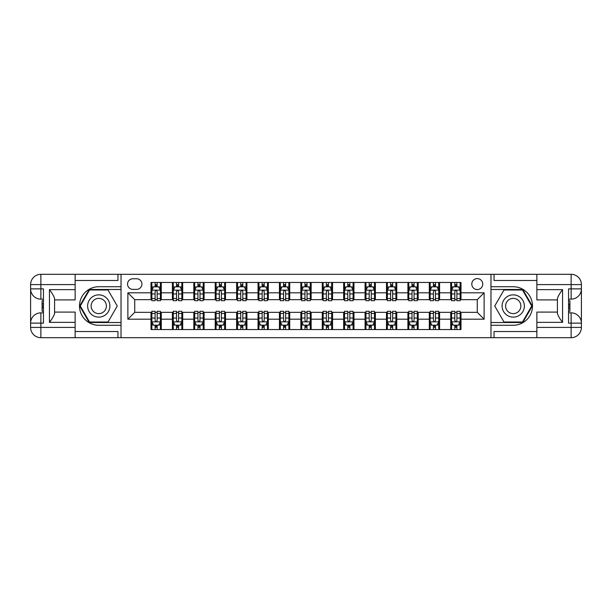 <?xml version="1.0" encoding="UTF-8"?>
<svg xmlns="http://www.w3.org/2000/svg" width="612" height="612" viewBox="0 0 612 612"><rect width="100%" height="100%" fill="white"/><g stroke="black" fill="none" stroke-linecap="round" stroke-linejoin="round"><path stroke-width="0.92" d="M477.268 278.598A5.477 5.477 0 0 0 471.791 284.075A5.477 5.477 0 0 0 477.268 289.56A5.477 5.477 0 0 0 482.746 284.075A5.477 5.477 0 0 0 477.268 278.598M75.131 331.52L117.948 331.52L117.948 337.686L536.869 337.686L536.869 327.412L571.126 327.412L571.126 323.128L568.556 323.128L568.556 288.872L571.126 288.872L571.126 284.588L536.869 284.588L536.869 289.644L562.558 289.644L562.558 322.356C559.819 318.837 558.106 315.868 557.425 313.459L557.425 298.541C558.106 296.132 559.819 293.163 562.558 289.644M132.85 289.384L136.614 289.384A5.309 5.309 0 0 0 141.923 284.075A5.309 5.309 0 0 0 136.614 278.766L132.85 278.766A5.309 5.309 0 0 0 127.541 284.075A5.309 5.309 0 0 0 132.85 289.384M490.969 286.73L490.969 325.27L513.239 325.27A19.27 19.27 0 0 0 532.501 306A19.27 19.27 0 0 0 513.239 286.73L490.969 286.73L490.969 274.314L75.131 274.314L75.131 284.588L40.874 284.588L40.874 288.872L43.444 288.872L43.444 323.128L40.874 323.128L40.874 327.412L75.131 327.412L75.131 322.356L49.442 322.356L49.442 289.644C52.181 293.163 53.894 296.132 54.575 298.541L54.575 313.459C53.894 315.868 52.181 318.837 49.442 322.356M121.031 325.27L121.031 286.73L98.761 286.73A19.27 19.27 0 0 0 79.499 306A19.27 19.27 0 0 0 98.761 325.27L121.031 325.27L121.031 337.686M151.003 319.189L127.877 319.189L127.877 292.811L151.003 292.811L151.003 299.666L134.732 299.666L134.732 312.334L151.003 312.334L151.003 329.547L460.997 329.547L460.997 312.334L477.268 312.334L477.268 299.666L460.997 299.666L460.997 292.811L484.123 292.811L484.123 319.189L460.997 319.189M460.997 292.811L460.997 282.453L151.003 282.453L151.003 292.811M450.723 282.453L450.723 299.666L451.579 299.666M454.831 299.666L456.889 299.666M460.14 299.666L460.997 299.666M450.723 299.666L438.735 299.666M429.31 282.453L429.31 299.666L430.167 299.666M433.426 299.666L435.476 299.666M429.31 299.666L417.323 299.666M407.906 282.453L407.906 299.666L408.762 299.666M412.014 299.666L414.072 299.666M407.906 299.666L395.918 299.666M386.493 282.453L386.493 299.666L387.35 299.666M390.609 299.666L392.659 299.666M386.493 299.666L374.506 299.666M365.089 282.453L365.089 299.666L365.945 299.666M369.197 299.666L371.255 299.666M365.089 299.666L353.101 299.666M343.676 282.453L343.676 299.666L344.533 299.666M347.792 299.666L349.842 299.666M343.676 299.666L331.689 299.666M322.272 282.453L322.272 299.666L323.128 299.666M326.38 299.666L328.437 299.666M322.272 299.666L310.284 299.666M300.859 282.453L300.859 299.666L301.716 299.666M304.975 299.666L307.025 299.666M300.859 299.666L288.872 299.666M279.454 282.453L279.454 299.666L280.311 299.666M283.563 299.666L285.62 299.666M279.454 299.666L267.467 299.666M258.042 282.453L258.042 299.666L258.899 299.666M262.158 299.666L264.208 299.666M258.042 299.666L246.055 299.666M236.637 282.453L236.637 299.666L237.494 299.666M240.745 299.666L242.803 299.666M236.637 299.666L224.65 299.666M215.225 282.453L215.225 299.666L216.082 299.666M219.341 299.666L221.391 299.666M215.225 299.666L203.238 299.666M193.82 282.453L193.82 299.666L194.677 299.666M197.928 299.666L199.986 299.666M193.82 299.666L181.833 299.666M172.408 282.453L172.408 299.666L173.265 299.666M176.524 299.666L178.574 299.666M172.408 299.666L160.421 299.666M151.003 299.666L151.86 299.666M155.111 299.666L157.169 299.666M151.003 312.334L151.86 312.334M155.111 312.334L157.169 312.334M160.421 312.334L161.277 312.334L161.277 329.547M173.265 312.334L161.277 312.334M176.524 312.334L178.574 312.334M181.833 312.334L182.69 312.334L182.69 329.547M194.677 312.334L182.69 312.334M197.928 312.334L199.986 312.334M203.238 312.334L204.094 312.334L204.094 329.547M216.082 312.334L204.094 312.334M219.341 312.334L221.391 312.334M224.65 312.334L225.507 312.334L225.507 329.547M237.494 312.334L225.507 312.334M240.745 312.334L242.803 312.334M246.055 312.334L246.911 312.334L246.911 329.547M258.899 312.334L246.911 312.334M262.158 312.334L264.208 312.334M267.467 312.334L268.324 312.334L268.324 329.547M280.311 312.334L268.324 312.334M283.563 312.334L285.62 312.334M288.872 312.334L289.728 312.334L289.728 329.547M301.716 312.334L289.728 312.334M304.975 312.334L307.025 312.334M310.284 312.334L311.141 312.334L311.141 329.547M323.128 312.334L311.141 312.334M326.38 312.334L328.437 312.334M331.689 312.334L332.546 312.334L332.546 329.547M344.533 312.334L332.546 312.334M347.792 312.334L349.842 312.334M353.101 312.334L353.958 312.334L353.958 329.547M365.945 312.334L353.958 312.334M369.197 312.334L371.255 312.334M374.506 312.334L375.363 312.334L375.363 329.547M387.35 312.334L375.363 312.334M390.609 312.334L392.659 312.334M395.918 312.334L396.775 312.334L396.775 329.547M408.762 312.334L396.775 312.334M412.014 312.334L414.072 312.334M417.323 312.334L418.18 312.334L418.18 329.547M430.167 312.334L418.18 312.334M433.426 312.334L435.476 312.334M438.735 312.334L439.592 312.334L439.592 329.547M451.579 312.334L439.592 312.334M454.831 312.334L456.889 312.334M460.14 312.334L460.997 312.334M161.277 282.453L161.277 299.666M151.003 286.73L151.86 286.73M155.111 286.73L157.169 286.73M160.421 286.73L161.277 286.73M151.003 325.27L151.86 325.27M155.111 325.27L157.169 325.27M160.421 325.27L161.277 325.27M172.408 312.334L172.408 329.547M182.69 282.453L182.69 299.666M172.408 286.73L173.265 286.73M176.524 286.73L178.574 286.73M181.833 286.73L182.69 286.73M172.408 325.27L173.265 325.27M176.524 325.27L178.574 325.27M181.833 325.27L182.69 325.27M193.82 312.334L193.82 329.547M193.82 325.27L194.677 325.27M197.928 325.27L199.986 325.27M203.238 325.27L204.094 325.27M204.094 282.453L204.094 299.666M193.82 286.73L194.677 286.73M197.928 286.73L199.986 286.73M203.238 286.73L204.094 286.73M215.225 312.334L215.225 329.547M215.225 325.27L216.082 325.27M219.341 325.27L221.391 325.27M224.65 325.27L225.507 325.27M225.507 282.453L225.507 299.666M215.225 286.73L216.082 286.73M219.341 286.73L221.391 286.73M224.65 286.73L225.507 286.73M236.637 312.334L236.637 329.547M236.637 325.27L237.494 325.27M240.745 325.27L242.803 325.27M246.055 325.27L246.911 325.27M246.911 282.453L246.911 299.666M236.637 286.73L237.494 286.73M240.745 286.73L242.803 286.73M246.055 286.73L246.911 286.73M258.042 312.334L258.042 329.547M258.042 325.27L258.899 325.27M262.158 325.27L264.208 325.27M267.467 325.27L268.324 325.27M268.324 282.453L268.324 299.666M258.042 286.73L258.899 286.73M262.158 286.73L264.208 286.73M267.467 286.73L268.324 286.73M279.454 312.334L279.454 329.547M279.454 325.27L280.311 325.27M283.563 325.27L285.62 325.27M288.872 325.27L289.728 325.27M289.728 282.453L289.728 299.666M279.454 286.73L280.311 286.73M283.563 286.73L285.62 286.73M288.872 286.73L289.728 286.73M300.859 312.334L300.859 329.547M300.859 325.27L301.716 325.27M304.975 325.27L307.025 325.27M310.284 325.27L311.141 325.27M311.141 282.453L311.141 299.666M300.859 286.73L301.716 286.73M304.975 286.73L307.025 286.73M310.284 286.73L311.141 286.73M322.272 312.334L322.272 329.547M322.272 325.27L323.128 325.27M326.38 325.27L328.437 325.27M331.689 325.27L332.546 325.27M332.546 282.453L332.546 299.666M322.272 286.73L323.128 286.73M326.38 286.73L328.437 286.73M331.689 286.73L332.546 286.73M343.676 312.334L343.676 329.547M343.676 325.27L344.533 325.27M347.792 325.27L349.842 325.27M353.101 325.27L353.958 325.27M353.958 282.453L353.958 299.666M343.676 286.73L344.533 286.73M347.792 286.73L349.842 286.73M353.101 286.73L353.958 286.73M365.089 312.334L365.089 329.547M365.089 325.27L365.945 325.27M369.197 325.27L371.255 325.27M374.506 325.27L375.363 325.27M375.363 282.453L375.363 299.666M365.089 286.73L365.945 286.73M369.197 286.73L371.255 286.73M374.506 286.73L375.363 286.73M386.493 312.334L386.493 329.547M386.493 325.27L387.35 325.27M390.609 325.27L392.659 325.27M395.918 325.27L396.775 325.27M396.775 282.453L396.775 299.666M386.493 286.73L387.35 286.73M390.609 286.73L392.659 286.73M395.918 286.73L396.775 286.73M407.906 312.334L407.906 329.547M407.906 325.27L408.762 325.27M412.014 325.27L414.072 325.27M417.323 325.27L418.18 325.27M418.18 282.453L418.18 299.666M407.906 286.73L408.762 286.73M412.014 286.73L414.072 286.73M417.323 286.73L418.18 286.73M429.31 312.334L429.31 329.547M429.31 325.27L430.167 325.27M433.426 325.27L435.476 325.27M438.735 325.27L439.592 325.27M439.592 282.453L439.592 299.666M429.31 286.73L430.167 286.73M433.426 286.73L435.476 286.73M438.735 286.73L439.592 286.73M450.723 312.334L450.723 329.547M450.723 325.27L451.579 325.27M454.831 325.27L456.889 325.27M460.14 325.27L460.997 325.27M450.723 286.73L451.579 286.73M454.831 286.73L456.889 286.73M460.14 286.73L460.997 286.73M134.732 299.666L127.877 292.811M134.732 312.334L127.877 319.189M484.123 292.811L477.268 299.666M484.123 319.189L477.268 312.334M157.169 284.679L155.111 284.679M160.421 298.541L157.169 298.541L157.169 300.691L160.421 300.691L160.421 290.241L158.707 286.821L153.574 286.821L151.86 290.241L151.86 300.691L155.111 300.691L155.111 298.541L151.86 298.541M151.86 290.241L151.86 282.453M160.421 290.241L160.421 282.453M155.111 286.821L155.111 282.453M157.169 282.453L157.169 286.821M157.169 298.541L157.169 291.526C156.481 290.21 155.8 290.21 155.111 291.526L155.111 298.541M155.111 327.321L157.169 327.321M151.86 313.459L155.111 313.459L155.111 311.309L151.86 311.309L151.86 321.759L153.574 325.179L158.707 325.179L160.421 321.759L160.421 311.309L157.169 311.309L157.169 313.459L160.421 313.459M160.421 321.759L160.421 329.547M151.86 321.759L151.86 329.547M157.169 325.179L157.169 329.547M155.111 329.547L155.111 325.179M155.111 313.459L155.111 320.474C155.8 321.79 156.481 321.79 157.169 320.474L157.169 313.459M178.574 284.679L176.524 284.679M181.833 298.541L178.574 298.541L178.574 300.691L181.833 300.691L181.833 290.241L180.119 286.821L174.978 286.821L173.265 290.241L173.265 300.691L176.524 300.691L176.524 298.541L173.265 298.541M173.265 290.241L173.265 282.453M181.833 290.241L181.833 282.453M176.524 286.821L176.524 282.453M178.574 282.453L178.574 286.821M178.574 298.541L178.574 291.526C177.893 290.21 177.205 290.21 176.524 291.526L176.524 298.541M199.986 284.679L197.928 284.679M203.238 298.541L199.986 298.541L199.986 300.691L203.238 300.691L203.238 290.241L201.524 286.821L196.391 286.821L194.677 290.241L194.677 300.691L197.928 300.691L197.928 298.541L194.677 298.541M194.677 290.241L194.677 282.453M203.238 290.241L203.238 282.453M197.928 286.821L197.928 282.453M199.986 282.453L199.986 286.821M199.986 298.541L199.986 291.526C199.298 290.21 198.617 290.21 197.928 291.526L197.928 298.541M221.391 284.679L219.341 284.679M224.65 298.541L221.391 298.541L221.391 300.691L224.65 300.691L224.65 290.241L222.936 286.821L217.796 286.821L216.082 290.241L216.082 300.691L219.341 300.691L219.341 298.541L216.082 298.541M216.082 290.241L216.082 282.453M224.65 290.241L224.65 282.453M219.341 286.821L219.341 282.453M221.391 282.453L221.391 286.821M221.391 298.541L221.391 291.526C220.71 290.21 220.022 290.21 219.341 291.526L219.341 298.541M176.524 327.321L178.574 327.321M173.265 313.459L176.524 313.459L176.524 311.309L173.265 311.309L173.265 321.759L174.978 325.179L180.119 325.179L181.833 321.759L181.833 311.309L178.574 311.309L178.574 313.459L181.833 313.459M181.833 321.759L181.833 329.547M173.265 321.759L173.265 329.547M178.574 325.179L178.574 329.547M176.524 329.547L176.524 325.179M176.524 313.459L176.524 320.474C177.205 321.79 177.893 321.79 178.574 320.474L178.574 313.459M197.928 327.321L199.986 327.321M194.677 313.459L197.928 313.459L197.928 311.309L194.677 311.309L194.677 321.759L196.391 325.179L201.524 325.179L203.238 321.759L203.238 311.309L199.986 311.309L199.986 313.459L203.238 313.459M203.238 321.759L203.238 329.547M194.677 321.759L194.677 329.547M199.986 325.179L199.986 329.547M197.928 329.547L197.928 325.179M197.928 313.459L197.928 320.474C198.617 321.79 199.298 321.79 199.986 320.474L199.986 313.459M219.341 327.321L221.391 327.321M216.082 313.459L219.341 313.459L219.341 311.309L216.082 311.309L216.082 321.759L217.796 325.179L222.936 325.179L224.65 321.759L224.65 311.309L221.391 311.309L221.391 313.459L224.65 313.459M224.65 321.759L224.65 329.547M216.082 321.759L216.082 329.547M221.391 325.179L221.391 329.547M219.341 329.547L219.341 325.179M219.341 313.459L219.341 320.474C220.022 321.79 220.71 321.79 221.391 320.474L221.391 313.459M242.803 284.679L240.745 284.679M246.055 298.541L242.803 298.541L242.803 300.691L246.055 300.691L246.055 290.241L244.341 286.821L239.208 286.821L237.494 290.241L237.494 300.691L240.745 300.691L240.745 298.541L237.494 298.541M237.494 290.241L237.494 282.453M246.055 290.241L246.055 282.453M240.745 286.821L240.745 282.453M242.803 282.453L242.803 286.821M242.803 298.541L242.803 291.526C242.115 290.21 241.434 290.21 240.745 291.526L240.745 298.541M240.745 327.321L242.803 327.321M237.494 313.459L240.745 313.459L240.745 311.309L237.494 311.309L237.494 321.759L239.208 325.179L244.341 325.179L246.055 321.759L246.055 311.309L242.803 311.309L242.803 313.459L246.055 313.459M246.055 321.759L246.055 329.547M237.494 321.759L237.494 329.547M242.803 325.179L242.803 329.547M240.745 329.547L240.745 325.179M240.745 313.459L240.745 320.474C241.434 321.79 242.115 321.79 242.803 320.474L242.803 313.459M93.2 296.361A11.131 11.131 0 0 0 89.123 311.569A11.131 11.131 0 0 0 104.331 315.639A11.131 11.131 0 0 0 108.408 300.431A11.131 11.131 0 0 0 93.2 296.361M94.952 299.398A7.619 7.619 0 0 0 92.167 309.81A7.619 7.619 0 0 0 102.579 312.602A7.619 7.619 0 0 0 105.363 302.19A7.619 7.619 0 0 0 94.952 299.398M117.259 306L108.01 322.011L89.52 322.011L80.271 306L89.52 289.989L108.01 289.989L117.259 306M507.669 315.639A11.131 11.131 0 0 0 522.878 311.569A11.131 11.131 0 0 0 518.8 296.361A11.131 11.131 0 0 0 503.592 300.431A11.131 11.131 0 0 0 507.669 315.639M509.421 312.602A7.619 7.619 0 0 0 519.833 309.81A7.619 7.619 0 0 0 517.048 299.398A7.619 7.619 0 0 0 506.637 302.19A7.619 7.619 0 0 0 509.421 312.602M503.99 289.989L522.48 289.989L531.729 306L522.48 322.011L503.99 322.011L494.741 306L503.99 289.989M121.031 286.73L121.031 274.314M49.442 289.644L75.131 289.644L75.131 284.588M75.131 289.644L75.131 299.918L54.575 299.918M75.131 327.412L75.131 337.686L40.874 337.686A10.274 10.274 0 0 1 30.6 327.412L30.6 284.588A10.274 10.274 0 0 1 40.874 274.314L75.131 274.314M54.575 312.082L75.131 312.082L75.131 322.356M117.948 337.686L75.131 337.686M30.6 323.128A10.274 10.274 0 0 1 40.874 312.854A10.274 10.274 0 0 0 30.6 323.128L40.874 323.128L40.874 312.854L43.444 312.854M43.444 299.146L40.874 299.146L40.874 288.872L30.6 288.872A10.274 10.274 0 0 0 40.874 299.146A10.274 10.274 0 0 1 30.6 288.872M117.948 274.314L117.948 280.48L75.131 280.48M121.031 289.476L89.222 289.476L79.682 306L89.222 322.524L121.031 322.524M43.444 300.729L42.075 300.729L42.075 307.515L43.444 307.515M42.075 305.916L43.444 305.916M42.075 304.026L43.444 304.026M42.075 303.72L43.444 303.72M42.075 307.515L42.075 311.271L43.444 311.271M42.075 307.851L43.444 307.851M490.969 325.27L490.969 337.686M490.969 274.314L571.126 274.314L571.126 284.588L581.4 284.588L581.4 327.412A10.274 10.274 0 0 1 571.126 337.686L536.869 337.686M562.558 322.356L536.869 322.356L536.869 327.412M536.869 322.356L536.869 312.082L557.425 312.082M557.425 299.918L536.869 299.918L536.869 289.644M536.869 284.588L536.869 274.314M581.4 288.872A10.274 10.274 0 0 1 571.126 299.146A10.274 10.274 0 0 0 581.4 288.872L571.126 288.872L571.126 299.146L568.556 299.146M568.556 312.854L571.126 312.854L571.126 323.128L581.4 323.128A10.274 10.274 0 0 0 571.126 312.854A10.274 10.274 0 0 1 581.4 323.128M494.052 274.314L494.052 280.48L536.869 280.48M494.052 337.686L494.052 331.52L536.869 331.52M581.4 284.588A10.274 10.274 0 0 0 571.126 274.314A10.274 10.274 0 0 1 581.4 284.588M490.969 322.524L522.778 322.524L532.318 306L522.778 289.476L490.969 289.476M568.556 311.271L569.925 311.271L569.925 304.485L568.556 304.485M569.925 306.084L568.556 306.084M569.925 307.974L568.556 307.974M569.925 308.28L568.556 308.28M569.925 304.485L569.925 300.729L568.556 300.729M569.925 304.149L568.556 304.149M264.208 284.679L262.158 284.679M267.467 298.541L264.208 298.541L264.208 300.691L267.467 300.691L267.467 290.241L265.753 286.821L260.613 286.821L258.899 290.241L258.899 300.691L262.158 300.691L262.158 298.541L258.899 298.541M258.899 290.241L258.899 282.453M267.467 290.241L267.467 282.453M262.158 286.821L262.158 282.453M264.208 282.453L264.208 286.821M264.208 298.541L264.208 291.526C263.527 290.21 262.839 290.21 262.158 291.526L262.158 298.541M285.62 284.679L283.563 284.679M288.872 298.541L285.62 298.541L285.62 300.691L288.872 300.691L288.872 290.241L287.158 286.821L282.025 286.821L280.311 290.241L280.311 300.691L283.563 300.691L283.563 298.541L280.311 298.541M280.311 290.241L280.311 282.453M288.872 290.241L288.872 282.453M283.563 286.821L283.563 282.453M285.62 282.453L285.62 286.821M285.62 298.541L285.62 291.526C284.932 290.21 284.251 290.21 283.563 291.526L283.563 298.541M307.025 284.679L304.975 284.679M310.284 298.541L307.025 298.541L307.025 300.691L310.284 300.691L310.284 290.241L308.57 286.821L303.43 286.821L301.716 290.241L301.716 300.691L304.975 300.691L304.975 298.541L301.716 298.541M301.716 290.241L301.716 282.453M310.284 290.241L310.284 282.453M304.975 286.821L304.975 282.453M307.025 282.453L307.025 286.821M307.025 298.541L307.025 291.526C306.344 290.21 305.656 290.21 304.975 291.526L304.975 298.541M328.437 284.679L326.38 284.679M331.689 298.541L328.437 298.541L328.437 300.691L331.689 300.691L331.689 290.241L329.975 286.821L324.842 286.821L323.128 290.241L323.128 300.691L326.38 300.691L326.38 298.541L323.128 298.541M323.128 290.241L323.128 282.453M331.689 290.241L331.689 282.453M326.38 286.821L326.38 282.453M328.437 282.453L328.437 286.821M328.437 298.541L328.437 291.526C327.749 290.21 327.068 290.21 326.38 291.526L326.38 298.541M349.842 284.679L347.792 284.679M353.101 298.541L349.842 298.541L349.842 300.691L353.101 300.691L353.101 290.241L351.387 286.821L346.247 286.821L344.533 290.241L344.533 300.691L347.792 300.691L347.792 298.541L344.533 298.541M344.533 290.241L344.533 282.453M353.101 290.241L353.101 282.453M347.792 286.821L347.792 282.453M349.842 282.453L349.842 286.821M349.842 298.541L349.842 291.526C349.161 290.21 348.473 290.21 347.792 291.526L347.792 298.541M262.158 327.321L264.208 327.321M258.899 313.459L262.158 313.459L262.158 311.309L258.899 311.309L258.899 321.759L260.613 325.179L265.753 325.179L267.467 321.759L267.467 311.309L264.208 311.309L264.208 313.459L267.467 313.459M267.467 321.759L267.467 329.547M258.899 321.759L258.899 329.547M264.208 325.179L264.208 329.547M262.158 329.547L262.158 325.179M262.158 313.459L262.158 320.474C262.839 321.79 263.527 321.79 264.208 320.474L264.208 313.459M283.563 327.321L285.62 327.321M280.311 313.459L283.563 313.459L283.563 311.309L280.311 311.309L280.311 321.759L282.025 325.179L287.158 325.179L288.872 321.759L288.872 311.309L285.62 311.309L285.62 313.459L288.872 313.459M288.872 321.759L288.872 329.547M280.311 321.759L280.311 329.547M285.62 325.179L285.62 329.547M283.563 329.547L283.563 325.179M283.563 313.459L283.563 320.474C284.251 321.79 284.932 321.79 285.62 320.474L285.62 313.459M304.975 327.321L307.025 327.321M301.716 313.459L304.975 313.459L304.975 311.309L301.716 311.309L301.716 321.759L303.43 325.179L308.57 325.179L310.284 321.759L310.284 311.309L307.025 311.309L307.025 313.459L310.284 313.459M310.284 321.759L310.284 329.547M301.716 321.759L301.716 329.547M307.025 325.179L307.025 329.547M304.975 329.547L304.975 325.179M304.975 313.459L304.975 320.474C305.656 321.79 306.344 321.79 307.025 320.474L307.025 313.459M326.38 327.321L328.437 327.321M323.128 313.459L326.38 313.459L326.38 311.309L323.128 311.309L323.128 321.759L324.842 325.179L329.975 325.179L331.689 321.759L331.689 311.309L328.437 311.309L328.437 313.459L331.689 313.459M331.689 321.759L331.689 329.547M323.128 321.759L323.128 329.547M328.437 325.179L328.437 329.547M326.38 329.547L326.38 325.179M326.38 313.459L326.38 320.474C327.068 321.79 327.749 321.79 328.437 320.474L328.437 313.459M347.792 327.321L349.842 327.321M344.533 313.459L347.792 313.459L347.792 311.309L344.533 311.309L344.533 321.759L346.247 325.179L351.387 325.179L353.101 321.759L353.101 311.309L349.842 311.309L349.842 313.459L353.101 313.459M353.101 321.759L353.101 329.547M344.533 321.759L344.533 329.547M349.842 325.179L349.842 329.547M347.792 329.547L347.792 325.179M347.792 313.459L347.792 320.474C348.473 321.79 349.161 321.79 349.842 320.474L349.842 313.459M371.255 284.679L369.197 284.679M374.506 298.541L371.255 298.541L371.255 300.691L374.506 300.691L374.506 290.241L372.792 286.821L367.659 286.821L365.945 290.241L365.945 300.691L369.197 300.691L369.197 298.541L365.945 298.541M365.945 290.241L365.945 282.453M374.506 290.241L374.506 282.453M369.197 286.821L369.197 282.453M371.255 282.453L371.255 286.821M371.255 298.541L371.255 291.526C370.566 290.21 369.885 290.21 369.197 291.526L369.197 298.541M369.197 327.321L371.255 327.321M365.945 313.459L369.197 313.459L369.197 311.309L365.945 311.309L365.945 321.759L367.659 325.179L372.792 325.179L374.506 321.759L374.506 311.309L371.255 311.309L371.255 313.459L374.506 313.459M374.506 321.759L374.506 329.547M365.945 321.759L365.945 329.547M371.255 325.179L371.255 329.547M369.197 329.547L369.197 325.179M369.197 313.459L369.197 320.474C369.885 321.79 370.566 321.79 371.255 320.474L371.255 313.459M392.659 284.679L390.609 284.679M395.918 298.541L392.659 298.541L392.659 300.691L395.918 300.691L395.918 290.241L394.204 286.821L389.064 286.821L387.35 290.241L387.35 300.691L390.609 300.691L390.609 298.541L387.35 298.541M387.35 290.241L387.35 282.453M395.918 290.241L395.918 282.453M390.609 286.821L390.609 282.453M392.659 282.453L392.659 286.821M392.659 298.541L392.659 291.526C391.978 290.21 391.29 290.21 390.609 291.526L390.609 298.541M390.609 327.321L392.659 327.321M387.35 313.459L390.609 313.459L390.609 311.309L387.35 311.309L387.35 321.759L389.064 325.179L394.204 325.179L395.918 321.759L395.918 311.309L392.659 311.309L392.659 313.459L395.918 313.459M395.918 321.759L395.918 329.547M387.35 321.759L387.35 329.547M392.659 325.179L392.659 329.547M390.609 329.547L390.609 325.179M390.609 313.459L390.609 320.474C391.29 321.79 391.978 321.79 392.659 320.474L392.659 313.459M414.072 284.679L412.014 284.679M417.323 298.541L414.072 298.541L414.072 300.691L417.323 300.691L417.323 290.241L415.609 286.821L410.476 286.821L408.762 290.241L408.762 300.691L412.014 300.691L412.014 298.541L408.762 298.541M408.762 290.241L408.762 282.453M417.323 290.241L417.323 282.453M412.014 286.821L412.014 282.453M414.072 282.453L414.072 286.821M414.072 298.541L414.072 291.526C413.383 290.21 412.702 290.21 412.014 291.526L412.014 298.541M412.014 327.321L414.072 327.321M408.762 313.459L412.014 313.459L412.014 311.309L408.762 311.309L408.762 321.759L410.476 325.179L415.609 325.179L417.323 321.759L417.323 311.309L414.072 311.309L414.072 313.459L417.323 313.459M417.323 321.759L417.323 329.547M408.762 321.759L408.762 329.547M414.072 325.179L414.072 329.547M412.014 329.547L412.014 325.179M412.014 313.459L412.014 320.474C412.702 321.79 413.383 321.79 414.072 320.474L414.072 313.459M435.476 284.679L433.426 284.679M438.735 298.541L435.476 298.541L435.476 300.691L438.735 300.691L438.735 290.241L437.022 286.821L431.881 286.821L430.167 290.241L430.167 300.691L433.426 300.691L433.426 298.541L430.167 298.541M430.167 290.241L430.167 282.453M438.735 290.241L438.735 282.453M433.426 286.821L433.426 282.453M435.476 282.453L435.476 286.821M435.476 298.541L435.476 291.526C434.795 290.21 434.107 290.21 433.426 291.526L433.426 298.541M433.426 327.321L435.476 327.321M430.167 313.459L433.426 313.459L433.426 311.309L430.167 311.309L430.167 321.759L431.881 325.179L437.022 325.179L438.735 321.759L438.735 311.309L435.476 311.309L435.476 313.459L438.735 313.459M438.735 321.759L438.735 329.547M430.167 321.759L430.167 329.547M435.476 325.179L435.476 329.547M433.426 329.547L433.426 325.179M433.426 313.459L433.426 320.474C434.107 321.79 434.795 321.79 435.476 320.474L435.476 313.459M456.889 284.679L454.831 284.679M460.14 298.541L456.889 298.541L456.889 300.691L460.14 300.691L460.14 290.241L458.426 286.821L453.293 286.821L451.579 290.241L451.579 300.691L454.831 300.691L454.831 298.541L451.579 298.541M451.579 290.241L451.579 282.453M460.14 290.241L460.14 282.453M454.831 286.821L454.831 282.453M456.889 282.453L456.889 286.821M456.889 298.541L456.889 291.526C456.2 290.21 455.519 290.21 454.831 291.526L454.831 298.541M454.831 327.321L456.889 327.321M451.579 313.459L454.831 313.459L454.831 311.309L451.579 311.309L451.579 321.759L453.293 325.179L458.426 325.179L460.14 321.759L460.14 311.309L456.889 311.309L456.889 313.459L460.14 313.459M460.14 321.759L460.14 329.547M451.579 321.759L451.579 329.547M456.889 325.179L456.889 329.547M454.831 329.547L454.831 325.179M454.831 313.459L454.831 320.474C455.519 321.79 456.2 321.79 456.889 320.474L456.889 313.459M172.408 319.189L161.277 319.189M172.408 292.811L161.277 292.811M193.82 292.811L182.69 292.811M193.82 319.189L182.69 319.189M215.225 292.811L204.094 292.811M215.225 319.189L204.094 319.189M236.637 292.811L225.507 292.811M236.637 319.189L225.507 319.189M258.042 292.811L246.911 292.811M258.042 319.189L246.911 319.189M279.454 292.811L268.324 292.811M279.454 319.189L268.324 319.189M300.859 292.811L289.728 292.811M300.859 319.189L289.728 319.189M322.272 292.811L311.141 292.811M322.272 319.189L311.141 319.189M343.676 292.811L332.546 292.811M343.676 319.189L332.546 319.189M365.089 292.811L353.958 292.811M365.089 319.189L353.958 319.189M386.493 292.811L375.363 292.811M386.493 319.189L375.363 319.189M407.906 292.811L396.775 292.811M407.906 319.189L396.775 319.189M429.31 292.811L418.18 292.811M429.31 319.189L418.18 319.189M450.723 292.811L439.592 292.811M450.723 319.189L439.592 319.189M160.382 290.157L151.898 290.157M151.86 287.02L153.467 287.02M158.814 287.02L160.421 287.02M155.111 293.951L151.86 293.951M160.421 293.951L157.169 293.951M157.169 285.766L155.111 285.766M151.898 321.843L160.382 321.843M160.421 324.98L158.814 324.98M153.467 324.98L151.86 324.98M157.169 318.049L160.421 318.049M151.86 318.049L155.111 318.049M155.111 326.234L157.169 326.234M181.787 290.157L173.311 290.157M173.265 287.02L174.879 287.02M180.219 287.02L181.833 287.02M176.524 293.951L173.265 293.951M181.833 293.951L178.574 293.951M178.574 285.766L176.524 285.766M203.199 290.157L194.715 290.157M194.677 287.02L196.284 287.02M201.631 287.02L203.238 287.02M197.928 293.951L194.677 293.951M203.238 293.951L199.986 293.951M199.986 285.766L197.928 285.766M224.604 290.157L216.128 290.157M216.082 287.02L217.696 287.02M223.036 287.02L224.65 287.02M219.341 293.951L216.082 293.951M224.65 293.951L221.391 293.951M221.391 285.766L219.341 285.766M173.311 321.843L181.787 321.843M181.833 324.98L180.219 324.98M174.879 324.98L173.265 324.98M178.574 318.049L181.833 318.049M173.265 318.049L176.524 318.049M176.524 326.234L178.574 326.234M194.715 321.843L203.199 321.843M203.238 324.98L201.631 324.98M196.284 324.98L194.677 324.98M199.986 318.049L203.238 318.049M194.677 318.049L197.928 318.049M197.928 326.234L199.986 326.234M216.128 321.843L224.604 321.843M224.65 324.98L223.036 324.98M217.696 324.98L216.082 324.98M221.391 318.049L224.65 318.049M216.082 318.049L219.341 318.049M219.341 326.234L221.391 326.234M246.016 290.157L237.532 290.157M237.494 287.02L239.101 287.02M244.448 287.02L246.055 287.02M240.745 293.951L237.494 293.951M246.055 293.951L242.803 293.951M242.803 285.766L240.745 285.766M237.532 321.843L246.016 321.843M246.055 324.98L244.448 324.98M239.101 324.98L237.494 324.98M242.803 318.049L246.055 318.049M237.494 318.049L240.745 318.049M240.745 326.234L242.803 326.234M40.874 274.314A10.274 10.274 0 0 0 30.6 284.588L40.874 284.588L40.874 274.314M40.874 337.686L40.874 327.412L30.6 327.412A10.274 10.274 0 0 0 40.874 337.686M571.126 337.686A10.274 10.274 0 0 0 581.4 327.412L571.126 327.412L571.126 337.686M267.421 290.157L258.945 290.157M258.899 287.02L260.513 287.02M265.853 287.02L267.467 287.02M262.158 293.951L258.899 293.951M267.467 293.951L264.208 293.951M264.208 285.766L262.158 285.766M288.833 290.157L280.35 290.157M280.311 287.02L281.918 287.02M287.265 287.02L288.872 287.02M283.563 293.951L280.311 293.951M288.872 293.951L285.62 293.951M285.62 285.766L283.563 285.766M310.238 290.157L301.762 290.157M301.716 287.02L303.33 287.02M308.67 287.02L310.284 287.02M304.975 293.951L301.716 293.951M310.284 293.951L307.025 293.951M307.025 285.766L304.975 285.766M331.65 290.157L323.167 290.157M323.128 287.02L324.735 287.02M330.082 287.02L331.689 287.02M326.38 293.951L323.128 293.951M331.689 293.951L328.437 293.951M328.437 285.766L326.38 285.766M353.055 290.157L344.579 290.157M344.533 287.02L346.147 287.02M351.487 287.02L353.101 287.02M347.792 293.951L344.533 293.951M353.101 293.951L349.842 293.951M349.842 285.766L347.792 285.766M258.945 321.843L267.421 321.843M267.467 324.98L265.853 324.98M260.513 324.98L258.899 324.98M264.208 318.049L267.467 318.049M258.899 318.049L262.158 318.049M262.158 326.234L264.208 326.234M280.35 321.843L288.833 321.843M288.872 324.98L287.265 324.98M281.918 324.98L280.311 324.98M285.62 318.049L288.872 318.049M280.311 318.049L283.563 318.049M283.563 326.234L285.62 326.234M301.762 321.843L310.238 321.843M310.284 324.98L308.67 324.98M303.33 324.98L301.716 324.98M307.025 318.049L310.284 318.049M301.716 318.049L304.975 318.049M304.975 326.234L307.025 326.234M323.167 321.843L331.65 321.843M331.689 324.98L330.082 324.98M324.735 324.98L323.128 324.98M328.437 318.049L331.689 318.049M323.128 318.049L326.38 318.049M326.38 326.234L328.437 326.234M344.579 321.843L353.055 321.843M353.101 324.98L351.487 324.98M346.147 324.98L344.533 324.98M349.842 318.049L353.101 318.049M344.533 318.049L347.792 318.049M347.792 326.234L349.842 326.234M374.468 290.157L365.984 290.157M365.945 287.02L367.552 287.02M372.899 287.02L374.506 287.02M369.197 293.951L365.945 293.951M374.506 293.951L371.255 293.951M371.255 285.766L369.197 285.766M365.984 321.843L374.468 321.843M374.506 324.98L372.899 324.98M367.552 324.98L365.945 324.98M371.255 318.049L374.506 318.049M365.945 318.049L369.197 318.049M369.197 326.234L371.255 326.234M395.872 290.157L387.396 290.157M387.35 287.02L388.964 287.02M394.304 287.02L395.918 287.02M390.609 293.951L387.35 293.951M395.918 293.951L392.659 293.951M392.659 285.766L390.609 285.766M387.396 321.843L395.872 321.843M395.918 324.98L394.304 324.98M388.964 324.98L387.35 324.98M392.659 318.049L395.918 318.049M387.35 318.049L390.609 318.049M390.609 326.234L392.659 326.234M417.285 290.157L408.801 290.157M408.762 287.02L410.369 287.02M415.716 287.02L417.323 287.02M412.014 293.951L408.762 293.951M417.323 293.951L414.072 293.951M414.072 285.766L412.014 285.766M408.801 321.843L417.285 321.843M417.323 324.98L415.716 324.98M410.369 324.98L408.762 324.98M414.072 318.049L417.323 318.049M408.762 318.049L412.014 318.049M412.014 326.234L414.072 326.234M438.689 290.157L430.213 290.157M430.167 287.02L431.781 287.02M437.121 287.02L438.735 287.02M433.426 293.951L430.167 293.951M438.735 293.951L435.476 293.951M435.476 285.766L433.426 285.766M430.213 321.843L438.689 321.843M438.735 324.98L437.121 324.98M431.781 324.98L430.167 324.98M435.476 318.049L438.735 318.049M430.167 318.049L433.426 318.049M433.426 326.234L435.476 326.234M460.102 290.157L451.618 290.157M451.579 287.02L453.186 287.02M458.533 287.02L460.14 287.02M454.831 293.951L451.579 293.951M460.14 293.951L456.889 293.951M456.889 285.766L454.831 285.766M451.618 321.843L460.102 321.843M460.14 324.98L458.533 324.98M453.186 324.98L451.579 324.98M456.889 318.049L460.14 318.049M451.579 318.049L454.831 318.049M454.831 326.234L456.889 326.234"/></g></svg>
